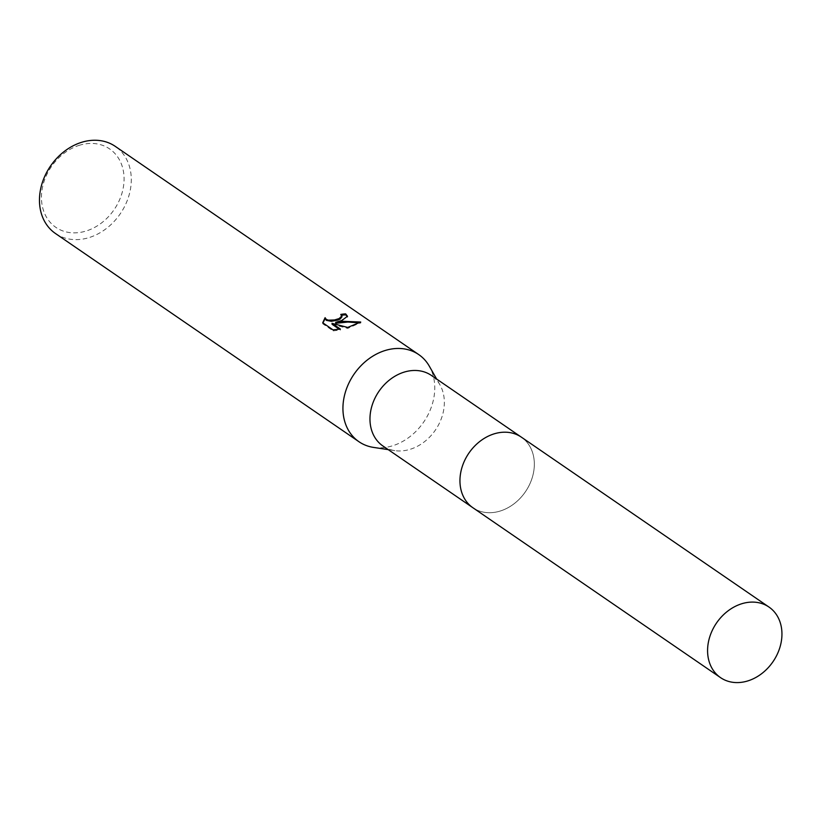 <?xml version="1.0" encoding="UTF-8"?>
<svg xmlns="http://www.w3.org/2000/svg" width="823" height="823" viewBox="0 0 823 823"><rect width="100%" height="100%" fill="white"/><g stroke="black" fill="none" stroke-linecap="round" stroke-linejoin="round"><path stroke-width="0.62" stroke-dasharray="4.12 3.09" d="M494.438 433.762A42.796 34.227 124.5 0 0 490.92 434.997A42.796 34.227 124.5 0 0 459.954 480.128A42.796 34.227 124.5 0 0 472.927 507.75A42.796 34.227 124.5 0 0 499.849 511.145A42.796 34.227 124.5 0 0 532.46 476.908A42.796 34.227 124.5 0 0 521.35 437.157A42.796 34.227 124.5 0 0 494.438 433.762A42.806 34.227 124.5 0 0 490.92 434.997A42.806 34.227 124.5 0 0 459.954 480.128A42.806 34.227 124.5 0 0 499.849 511.145A42.806 34.227 124.5 0 0 534.24 461.322A42.806 34.227 124.5 0 0 494.438 433.762M382.942 446.004A42.796 34.227 124.5 0 0 394.783 450.623A42.796 34.227 124.5 0 0 409.854 449.399A42.796 34.227 124.5 0 0 439.935 384.804A42.796 34.227 124.5 0 0 431.365 375.422M373.56 447.414A52.837 42.251 124.5 0 0 392.18 445.912A52.837 42.251 124.5 0 0 429.308 366.163M55.48 233.516A52.837 42.251 124.5 0 0 88.709 237.703A52.837 42.251 124.5 0 0 128.985 195.442A52.837 42.251 124.5 0 0 115.271 146.371M79.749 145.167A47.559 38.033 124.5 0 0 41.551 200.514A47.559 38.033 124.5 0 0 85.767 231.129A47.559 38.033 124.5 0 0 123.964 175.783A47.559 38.033 124.5 0 0 79.749 145.167M341.648 315.25A51.787 41.407 124.5 0 0 340.835 315.374L341.957 316.814M340.835 315.374L340.773 314.417M322.914 322.914L322.791 323.789L333.109 330.867L333.037 329.869M322.791 323.789L322.719 322.781M335.753 323.295L347.45 316.711M332.091 324.303L347.738 328.398L359.98 322.894M333.109 330.867L340.455 330.044L339.313 329.251M340.455 330.044L340.393 329.066M347.738 328.398L347.676 327.441M360.793 323.028L360.721 322.03M472.299 507.318L472.927 507.75A42.806 34.237 124.5 0 0 513.902 503.902A42.806 34.237 124.5 0 0 534.24 461.322A42.806 34.237 124.5 0 0 521.37 437.157L520.733 436.735M394.783 450.623L388.219 449.625M347.491 316.227L347.563 317.205M439.935 384.804L436.643 379.043"/><path stroke-width="1.23" d="M520.733 436.735L431.365 375.422A42.796 34.227 124.5 0 0 404.443 372.027A42.796 34.227 124.5 0 0 371.831 406.264A42.796 34.227 124.5 0 0 382.942 446.004L472.299 507.318M436.643 379.043L429.308 366.163A52.837 42.251 124.5 0 0 418.732 354.579A52.837 42.251 124.5 0 0 385.503 350.392A52.837 42.251 124.5 0 0 345.238 392.653A52.837 42.251 124.5 0 0 358.941 441.714A52.837 42.251 124.5 0 0 373.56 447.414L388.219 449.625M341.895 320.476L335.691 322.338L343.14 321.32L360.721 322.03L347.676 327.441L332.029 323.326L340.393 329.066L333.037 329.869L322.719 322.781L325.095 317.688L326.206 319.355L328.356 320.178L334.529 319.962L339.127 318.573L341.895 315.929L340.773 314.417A52.837 42.251 -55.5 0 1 345.639 313.872L347.491 316.227L341.895 320.476M418.732 354.579L115.271 146.371A52.837 42.251 124.5 0 0 82.033 142.184A52.837 42.251 124.5 0 0 41.767 184.445A52.837 42.251 124.5 0 0 55.48 233.516L358.941 441.714M341.957 316.814L340.187 319.036L337.708 320.106L331.34 321.32L326.268 320.332L325.095 317.688M325.167 318.666L322.914 322.914M347.45 316.711L345.711 314.859A51.787 41.407 124.5 0 0 341.648 315.25M345.711 314.859L345.639 313.872M359.98 322.894L347.903 322.04L335.753 323.295L335.691 322.338M339.313 329.251L332.091 324.303L332.029 323.326M781.85 631.22A42.796 34.227 124.5 0 0 768.98 607.055A42.796 34.227 124.5 0 0 728.016 610.903A42.796 34.227 124.5 0 0 707.677 653.472A42.796 34.227 124.5 0 0 720.547 677.638A42.796 34.227 124.5 0 0 761.512 673.78A42.796 34.227 124.5 0 0 781.85 631.22M768.98 607.055L521.37 437.157A42.806 34.237 124.5 0 0 480.395 441.005A42.806 34.237 124.5 0 0 460.047 483.585A42.806 34.237 124.5 0 0 472.927 507.76L720.547 677.638M341.895 315.929L341.967 316.896"/></g></svg>
